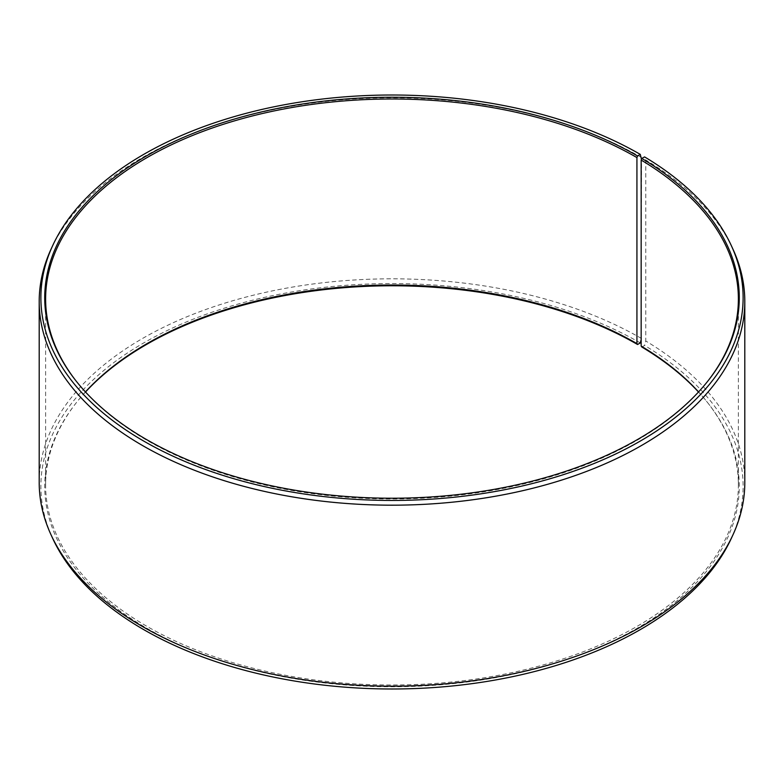 <?xml version="1.0" encoding="UTF-8"?>
<svg xmlns="http://www.w3.org/2000/svg" width="784" height="784" viewBox="0 0 784 784"><rect width="100%" height="100%" fill="white"/><g stroke="black" fill="none" stroke-linecap="round" stroke-linejoin="round"><path stroke-width="0.59" stroke-dasharray="3.92 2.94" d="M85.436 391.922A346.381 199.989 -0 0 0 75.793 403.378A346.381 199.989 -0 0 0 45.619 485.022A346.381 199.989 -0 0 0 147.069 626.426A346.381 199.989 -0 0 0 524.555 669.781A346.381 199.989 -0 0 0 738.381 485.022A346.381 199.989 -0 0 0 708.207 403.378A346.381 199.989 -0 0 0 698.564 391.922M75.391 380.103A346.381 199.989 -0 0 0 75.793 380.622A346.381 199.989 -0 0 0 147.069 440.392A346.381 199.989 -0 0 0 708.207 380.622A346.381 199.989 -0 0 0 708.609 380.103M641.469 157.466A352.8 203.683 -0 0 0 300.429 104.791A352.8 203.683 -0 0 0 51.087 249.077M641.165 339.59L641.469 159.309M641.469 338.472A352.8 203.683 -0 0 0 256.985 294.323A352.8 203.683 -0 0 0 39.2 482.503M640.283 342.931A351.114 202.713 -0 0 0 216.668 310.64A351.114 202.713 -0 0 0 52.704 538.441M85.515 392A347.273 200.498 -0 0 0 74.98 404.426A347.273 200.498 -0 0 0 146.441 628.043A347.273 200.498 -0 0 0 588.931 651.416A347.273 200.498 -0 0 0 709.02 404.426A347.273 200.498 -0 0 0 698.485 392M641.812 346.998L644.575 345.46L645.781 341.011L645.781 160.005L644.575 156.908M731.296 538.441A351.114 202.713 -0 0 0 644.575 345.46M744.8 482.503A352.8 203.683 -0 0 0 645.781 341.011M732.913 249.077A352.8 203.683 -0 0 0 645.781 160.005M738.381 485.022L738.381 298.978M708.207 380.622L709.02 379.574M708.207 403.378L709.02 404.426M75.793 403.378L74.98 404.426M75.793 380.622L74.98 379.574M45.619 485.022L45.619 298.978"/><path stroke-width="1.18" d="M698.564 391.922A346.381 199.989 -0 0 0 641.165 346.097L641.812 346.998A347.273 200.498 -0 0 1 698.485 392M708.609 380.103A346.381 199.989 -0 0 0 738.381 298.978A346.381 199.989 -0 0 0 641.165 160.063L641.165 346.097M641.469 159.309L640.283 154.379L637.559 155.957A347.273 200.498 -0 0 0 195.069 132.584A347.273 200.498 -0 0 0 74.98 379.574A347.273 200.498 -0 0 0 146.441 439.501A347.273 200.498 -0 0 0 709.02 379.574A347.273 200.498 -0 0 0 641.812 158.446L641.165 160.063M640.283 154.379A351.114 202.713 -0 0 0 300.87 101.959A351.114 202.713 -0 0 0 52.704 245.559A351.114 202.713 -0 0 0 143.717 441.069A351.114 202.713 -0 0 0 567.332 473.36A351.114 202.713 -0 0 0 731.296 245.559A351.114 202.713 -0 0 0 644.575 156.908L641.812 158.446M52.704 245.559L51.087 249.077A352.8 203.683 -0 0 0 39.2 301.497A352.8 203.683 -0 0 0 142.531 445.528A352.8 203.683 -0 0 0 527.015 489.677A352.8 203.683 -0 0 0 744.8 301.497A352.8 203.683 -0 0 0 732.913 249.077L731.296 245.559M39.2 301.497L39.2 482.503A352.8 203.683 -0 0 0 51.087 534.923A352.8 203.683 -0 0 0 142.531 626.534A352.8 203.683 -0 0 0 483.571 679.209A352.8 203.683 -0 0 0 732.913 534.923A352.8 203.683 -0 0 0 744.8 482.503L744.8 301.497M637.559 155.957L636.931 157.574L636.931 343.608L637.559 344.499L640.283 342.931L641.165 339.59M51.087 534.923L52.704 538.441A351.114 202.713 -0 0 0 143.717 629.621A351.114 202.713 -0 0 0 483.13 682.041A351.114 202.713 -0 0 0 731.296 538.441L732.913 534.923M636.931 343.608A346.381 199.989 -0 0 0 85.436 391.922M637.559 344.499A347.273 200.498 -0 0 0 85.515 392M636.931 157.574A346.381 199.989 -0 0 0 259.445 114.219A346.381 199.989 -0 0 0 45.619 298.978A346.381 199.989 -0 0 0 75.391 380.103"/></g></svg>
